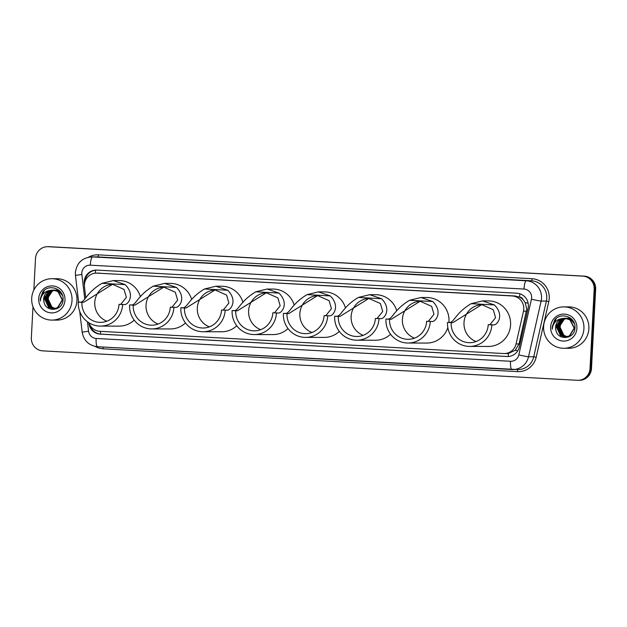 <?xml version="1.0" encoding="UTF-8"?>
<svg xmlns="http://www.w3.org/2000/svg" width="627" height="627" viewBox="0 0 627 627"><rect width="100%" height="100%" fill="white"/><g stroke="black" fill="none" stroke-linecap="round" stroke-linejoin="round"><path stroke-width="0.94" d="M506.365 353.542L508.364 353.479L515.292 350.266L519.031 343.949L526.735 309.048L525.16 302.567L523.169 299.784A4.138 4.036 -89.9 0 0 519.587 297.057A12.422 2.751 -86.8 0 1 519.861 293.757M88.971 322.803A12.422 12.109 -89.9 0 0 99.818 331.307L503.606 353.534A12.422 12.109 -89.9 0 0 516.052 343.941L523.474 311.188A12.422 12.109 -89.9 0 0 512.33 295.975L97.161 273.129A12.422 12.109 -89.9 0 0 84.496 287.025L85.781 297.919M519.587 297.057L519.375 297.049A12.422 12.109 90.1 0 1 523.169 299.784M519.375 297.049L515.081 295.983L96.527 273.106M88.822 322.717L88.885 323.226A12.422 12.109 -89.9 0 0 100.257 334.128L506.898 356.512A12.422 12.109 -89.9 0 0 519.344 346.919L528.067 308.429A12.422 12.109 -89.9 0 0 516.922 293.224L96.911 270.104A12.422 12.109 -89.9 0 0 84.237 284L84.402 285.403M33.85 290.05L35.512 258.442A12.422 12.109 90.1 0 1 48.255 246.709L582.742 276.123A12.422 12.109 90.1 0 1 594.184 289.196L590.023 368.558A12.422 12.109 90.1 0 1 577.279 380.291L42.793 350.869A12.422 12.109 90.1 0 1 31.35 337.804L32.98 306.728M47.621 246.685L49.086 246.693A12.422 12.109 90.1 0 1 49.721 246.709L584.207 276.131A12.422 12.109 90.1 0 1 595.65 289.196L591.488 368.558L590.759 368.558A12.422 12.109 90.1 0 1 578.65 380.315A12.422 12.109 90.1 0 0 590.759 368.558L594.913 289.196L590.759 368.558L590.023 368.558M584.207 276.131L583.471 276.131A12.422 12.109 90.1 0 1 594.913 289.196A12.422 12.109 90.1 0 0 583.471 276.131L48.984 246.709L582.742 276.123M48.35 246.685A12.422 12.109 90.1 0 1 48.984 246.709A12.422 12.109 90.1 0 0 48.35 246.685M84.896 282.032A12.422 12.109 90.1 0 1 96.644 270.088M507.901 356.52A12.422 12.109 90.1 0 1 507.635 356.512L100.986 334.128A12.422 12.109 90.1 0 1 89.998 325.147M591.488 368.558A12.422 12.109 90.1 0 1 579.379 380.315L577.914 380.307M543.617 326.471A20.699 20.182 90.1 0 1 563.798 306.885A20.699 20.182 90.1 0 1 583.925 328.689A20.699 20.182 90.1 0 1 563.744 348.283A20.699 20.182 90.1 0 1 543.617 326.471M563.798 306.885L568.752 306.893A20.699 20.182 90.1 0 1 588.878 328.697A20.699 20.182 90.1 0 1 568.697 348.283L563.744 348.283M565.476 318.257L561.972 319.245L556.8 327.082L560.734 335.429L565.452 336.942M565.601 336.942L569.653 335.931L574.442 328.086L570.115 319.739L565.037 318.226M565.327 318.242L561.682 319.245L556.51 327.082L560.444 335.429L565.303 336.942L569.363 335.931L574.152 328.086L569.825 319.739L564.747 318.226L562.466 318.508A9.358 9.123 90.1 0 0 555.883 330.021C557.662 341.151 574.787 339.136 574.928 328.164C576.37 317.254 560.977 311.392 554.652 320.107L552.175 326.926L552.262 329.183L552.591 326.949C554.033 321.98 557.325 319.167 562.466 318.508M566.056 318.32L563.14 319.245L557.967 327.082L561.902 335.429L566.032 336.911M566.761 336.942L569.692 336.433M565.915 318.297L562.85 319.245L557.669 327.082L561.612 335.429L565.891 336.926M566.471 336.942L570.374 336.009M566.643 318.422L564.3 319.245L559.127 327.082L563.07 335.429L566.62 336.84M567.929 336.942L568.713 336.911M566.494 318.391L564.01 319.245L558.837 327.082L562.772 335.429L566.471 336.864M567.639 336.942L568.822 336.864M567.2 336.73L564.229 335.429L561.98 333.211A9.358 9.123 90.1 0 1 563.673 320.201C561.455 322.027 560.232 324.324 560.005 327.09L563.939 335.429L567.051 336.762M564.896 318.226L560.804 319.237L555.632 327.082L555.883 330.021M573.791 322.145L571.283 319.746L566.205 318.226M574.442 323.759L570.985 319.746L565.915 318.226M571.895 319.417L567.372 318.226M572.255 319.809L567.074 318.226M571.017 318.571L568.532 318.234M576.918 328.305A13.496 13.159 90.1 0 1 563.062 341.057A13.496 13.159 90.1 0 1 550.631 326.855A13.496 13.159 90.1 0 1 564.48 314.103A13.496 13.159 90.1 0 1 576.918 328.305M556.345 318.453L552.207 326.926L552.262 329.183M476.089 341.535A19.045 18.567 90.1 0 1 463.996 322.654A19.045 18.567 90.1 0 1 482.139 304.636M491.866 324.872L488.237 324.676A19.045 18.567 90.1 0 1 469.67 342.695A19.045 18.567 90.1 0 1 451.158 322.639L447.529 322.435A22.768 22.204 90.1 0 0 469.67 346.425L488.378 346.449A22.768 22.204 90.1 0 0 510.574 324.904A22.768 22.204 90.1 0 0 488.433 300.913L482.555 300.905L494.413 304.941C505.048 315.702 496.788 325.554 493.582 324.88L491.866 324.872A22.768 22.204 90.1 0 1 469.67 346.425M488.237 324.676L489.953 324.676L495.581 317.685L493.269 309.738L481.732 304.628L452.874 322.639L451.158 322.639M452.874 322.639L449.245 322.435C453.815 323.203 455.382 312.983 471.198 303.664L482.555 300.905M449.245 322.435L447.529 322.435M414.502 338.141A19.045 18.567 90.1 0 1 402.401 319.261A19.045 18.567 90.1 0 1 420.545 301.242M426.65 321.283L428.366 321.29L433.994 314.292L431.674 306.352L420.137 301.242L391.279 319.245L387.651 319.049C392.228 319.817 393.787 309.597 409.611 300.27L420.968 297.512L432.818 301.548C443.454 312.309 435.201 322.16 431.995 321.486L426.65 321.283A19.045 18.567 90.1 0 1 408.083 339.309A19.045 18.567 90.1 0 1 389.563 319.245L385.934 319.041A22.768 22.204 90.1 0 0 408.075 343.032L426.783 343.055A22.768 22.204 90.1 0 0 447.835 327.615M391.279 319.245L389.563 319.245M420.968 297.512L426.846 297.519A22.768 22.204 90.1 0 1 448.987 321.51A22.768 22.204 90.1 0 1 448.916 322.435M430.271 321.486A22.768 22.204 90.1 0 1 408.075 343.032M387.651 319.049L385.934 319.041M363.229 335.32A19.045 18.567 90.1 0 1 351.128 316.439A19.045 18.567 90.1 0 1 369.272 298.421M375.377 318.461L377.093 318.469L382.721 311.47L380.401 303.531L368.864 298.421L340.006 316.423L336.378 316.227C340.955 316.996 342.522 306.775 358.338 297.449L369.695 294.69L381.545 298.726C392.181 309.487 383.928 319.339 380.722 318.665L375.377 318.461A19.045 18.567 90.1 0 1 356.81 336.487A19.045 18.567 90.1 0 1 338.29 316.423L334.661 316.22A22.768 22.204 90.1 0 0 356.802 340.21L375.51 340.234A22.768 22.204 90.1 0 0 390.566 334.23M340.006 316.423L338.29 316.423M369.695 294.69L375.573 294.698A22.768 22.204 90.1 0 1 396.773 310.796M379.006 318.665A22.768 22.204 90.1 0 1 356.802 340.21M336.378 316.227L334.661 316.22M311.956 332.498A19.045 18.567 90.1 0 1 299.855 313.618A19.045 18.567 90.1 0 1 318.007 295.599M324.104 315.64L325.821 315.64L331.448 308.649L329.128 300.701L317.591 295.599L288.733 313.602L285.105 313.406C289.682 314.166 291.249 303.946 307.065 294.627L318.422 291.868L330.272 295.905C340.908 306.666 332.655 316.517 329.449 315.843L324.104 315.64A19.045 18.567 90.1 0 1 305.537 333.666A19.045 18.567 90.1 0 1 287.017 313.602L283.388 313.398A22.768 22.204 90.1 0 0 305.529 337.389L324.237 337.412A22.768 22.204 90.1 0 0 339.293 331.409M288.733 313.602L287.017 313.602M318.422 291.868L324.3 291.876A22.768 22.204 90.1 0 1 345.501 307.975M327.733 315.843A22.768 22.204 90.1 0 1 305.529 337.389M285.105 313.406L283.388 313.398M260.683 329.677A19.045 18.567 90.1 0 1 248.59 310.796A19.045 18.567 90.1 0 1 266.734 292.778M272.831 312.818L274.548 312.818L280.175 305.827L277.855 297.88L266.318 292.77L237.461 310.78L233.84 310.577C238.409 311.345 239.976 301.125 255.792 291.806L267.149 289.047L278.999 293.083C289.635 303.844 281.382 313.696 278.176 313.022L272.831 312.818A19.045 18.567 90.1 0 1 254.264 330.837A19.045 18.567 90.1 0 1 235.744 310.78L232.115 310.577A22.768 22.204 90.1 0 0 254.256 334.567L272.964 334.591A22.768 22.204 90.1 0 0 288.02 328.579M237.461 310.78L235.744 310.78M267.149 289.047L273.027 289.055A22.768 22.204 90.1 0 1 294.228 305.153M276.46 313.022A22.768 22.204 90.1 0 1 254.256 334.567M233.84 310.577L232.115 310.577M209.41 326.855A19.045 18.567 90.1 0 1 197.317 307.975A19.045 18.567 90.1 0 1 215.461 289.956M221.558 309.997L223.275 309.997L228.902 303.006L226.59 295.058L215.045 289.948L186.195 307.959L182.567 307.755C187.136 308.523 188.703 298.303 204.52 288.984L215.876 286.225L227.726 290.262C238.362 301.023 230.109 310.874 226.903 310.2L221.558 309.997A19.045 18.567 90.1 0 1 202.991 328.015A19.045 18.567 90.1 0 1 184.471 307.959L180.85 307.755A22.768 22.204 90.1 0 0 202.983 331.746L221.699 331.769A22.768 22.204 90.1 0 0 236.747 325.758M186.195 307.959L184.471 307.959M215.876 286.225L221.754 286.233A22.768 22.204 90.1 0 1 242.955 302.332M225.187 310.193A22.768 22.204 90.1 0 1 202.983 331.746M182.567 307.755L180.85 307.755M158.137 324.026A19.045 18.567 90.1 0 1 146.044 305.153A19.045 18.567 90.1 0 1 164.188 287.135M170.285 307.175L172.002 307.175L177.629 300.184L175.317 292.237L163.772 287.127L134.923 305.137L131.294 304.934C135.863 305.702 137.431 295.482 153.247 286.163L164.603 283.404L176.453 287.44C187.089 298.201 178.836 308.045 175.631 307.379L170.285 307.175A19.045 18.567 90.1 0 1 151.718 325.194A19.045 18.567 90.1 0 1 133.198 305.13L129.577 304.934A22.768 22.204 90.1 0 0 151.71 328.924L170.426 328.948A22.768 22.204 90.1 0 0 185.482 322.936M134.923 305.137L133.198 305.13M164.603 283.404L170.481 283.412A22.768 22.204 90.1 0 1 191.682 299.51M173.914 307.371A22.768 22.204 90.1 0 1 151.71 328.924M131.294 304.934L129.577 304.934M106.872 321.204A19.045 18.567 90.1 0 1 94.771 302.324A19.045 18.567 90.1 0 1 112.915 284.313M119.012 304.354L120.729 304.354L126.356 297.363L124.044 289.415L112.507 284.305L83.65 302.316L80.021 302.112C84.59 302.88 86.158 292.66 101.974 283.333L113.33 280.582L125.188 284.611C135.824 295.38 127.571 305.224 124.358 304.557L119.012 304.354A19.045 18.567 90.1 0 1 100.445 322.372A19.045 18.567 90.1 0 1 81.933 302.308L78.304 302.112A22.768 22.204 90.1 0 0 100.445 326.095L119.154 326.126A22.768 22.204 90.1 0 0 134.209 320.115M83.65 302.316L81.933 302.308M113.33 280.582L119.208 280.59A22.768 22.204 90.1 0 1 140.409 296.689M122.641 304.55A22.768 22.204 90.1 0 1 100.445 326.095M80.021 302.112L78.304 302.112M31.703 298.295A20.699 20.182 90.1 0 1 51.884 278.709A20.699 20.182 90.1 0 1 72.011 300.513A20.699 20.182 90.1 0 1 51.829 320.099A20.699 20.182 90.1 0 1 31.703 298.295M51.884 278.709L56.838 278.709A20.699 20.182 90.1 0 1 76.964 300.521A20.699 20.182 90.1 0 1 56.783 320.107L51.829 320.099M53.561 290.074L50.058 291.061L44.885 298.907L48.82 307.246L53.538 308.758M53.679 308.766L57.739 307.747L62.528 299.91L58.201 291.563L53.123 290.05M53.413 290.066L49.768 291.061L44.595 298.907L48.53 307.246L53.389 308.766L57.449 307.747L62.238 299.91L57.911 291.563L52.833 290.05L50.552 290.332A9.358 9.123 90.1 0 0 43.961 301.846C45.747 312.967 62.865 310.961 63.014 299.988C64.456 289.078 49.055 283.216 42.738 291.923L40.261 298.75L40.347 300.999L40.677 298.765C42.119 293.804 45.41 290.991 50.552 290.332M54.141 290.144L51.226 291.061L46.045 298.907L49.988 307.246L54.118 308.735M54.847 308.766L57.778 308.249M54 290.121L50.928 291.061L45.755 298.907L49.698 307.246L53.977 308.743M54.557 308.766L58.46 307.826M54.721 290.246L52.386 291.069L47.213 298.907L51.148 307.254L54.698 308.664M56.015 308.766L56.798 308.735M54.58 290.215L52.096 291.069L46.923 298.907L50.858 307.254L54.557 308.688M55.717 308.766L56.908 308.688M55.286 308.555L52.315 307.254L50.058 305.028A9.358 9.123 90.1 0 1 51.759 292.025C49.541 293.851 48.318 296.14 48.083 298.907L52.025 307.254L55.137 308.586M52.981 290.05L48.89 291.061L43.718 298.907L43.961 301.846M61.877 293.969L59.361 291.563L54.29 290.05M62.528 295.576L59.071 291.563L54 290.05M59.98 291.234L55.45 290.05M60.333 291.633L55.16 290.05M59.095 290.395L56.618 290.05M64.996 300.129A13.496 13.159 90.1 0 1 51.148 312.881A13.496 13.159 90.1 0 1 38.709 298.679A13.496 13.159 90.1 0 1 52.566 285.928A13.496 13.159 90.1 0 1 64.996 300.129M44.431 290.277L40.293 298.75L40.347 300.999M526.453 311.188L523.474 311.188M85.35 279.101L86.228 278.976M508.325 356.504A12.422 2.751 -86.8 0 1 508.364 353.479M515.292 350.266A12.422 0.619 12.8 0 0 517.753 350.806M100.547 334.097A12.422 2.751 -86.8 0 1 100.571 331.346M525.16 302.567A12.422 0.619 12.8 0 0 528.153 303.233M90.931 327.529L91.652 327.427M95.351 273.168A12.422 2.751 -86.8 0 1 95.617 270.166M515.081 295.983L512.33 295.975M519.031 343.949L516.052 343.941M99.92 273.129L97.161 273.129M87.451 321.776L88.564 331.189A8.276 8.073 -89.9 0 0 96.15 338.462L510.535 361.27A8.276 8.073 -89.9 0 0 518.827 354.874L531.445 299.189A8.276 8.073 -89.9 0 0 524.007 289.055L90.296 265.174A8.276 8.073 -89.9 0 0 81.847 274.446L84.763 299.103M90.296 265.174A8.276 1.834 93.2 0 1 92.561 256.913L526.28 280.786A16.561 16.145 90.1 0 1 541.532 298.209A16.561 16.145 90.1 0 1 541.14 301.07L546.368 301.07A16.561 16.145 -89.9 0 0 546.76 298.217A16.561 16.145 -89.9 0 0 531.508 280.794L97.788 256.921A16.561 16.145 -89.9 0 0 96.942 256.898L91.714 256.89A16.561 16.145 90.1 0 1 92.561 256.913L97.788 256.921A2.069 0.455 -86.8 0 0 98.353 254.852L532.072 278.725A2.069 0.455 -86.8 0 1 531.508 280.794L526.28 280.786A8.276 1.834 93.2 0 0 524.007 289.055M91.714 256.89C82.153 257.76 76.706 262.987 75.365 272.573L75.459 275.418L81.847 274.446M532.072 278.725A18.63 18.167 90.1 0 1 549.236 298.327A18.63 18.167 90.1 0 1 548.79 301.54L536.179 357.225A18.63 18.167 90.1 0 1 517.51 371.615L103.126 348.8A18.63 18.167 90.1 0 1 95.171 346.425M88.493 257.211A18.63 18.167 90.1 0 1 98.353 254.852M594.184 289.196L595.65 289.196M48.255 246.709L49.721 246.709M531.445 299.189A8.276 0.415 12.8 0 0 541.14 301.07L528.53 356.747L533.757 356.755L546.368 301.07L548.79 301.54M518.827 354.874A8.276 0.415 12.8 0 0 528.53 356.747A16.561 16.145 90.1 0 1 512.776 369.562A16.561 16.145 90.1 0 1 511.93 369.538A8.276 1.834 93.2 0 1 511.914 369.538L97.546 346.731A8.276 1.834 93.2 0 0 97.546 346.731L518.004 369.569A16.561 16.145 -89.9 0 0 533.757 356.755L536.179 357.225M102.993 347.029A2.069 0.455 -86.8 0 1 103.126 348.8M517.228 369.569A2.069 0.455 -86.8 0 1 517.51 371.615M79.723 311.431L82.176 332.169L88.564 331.189M96.15 338.462A8.276 1.834 93.2 0 0 97.53 346.731C88.924 345.61 83.806 340.759 82.176 332.169M510.535 361.27A8.276 1.834 93.2 0 0 511.914 369.538M507.635 356.512L506.898 356.512M100.986 334.128L100.257 334.128M494.413 304.941L471.198 303.664M493.582 324.88L489.953 324.676M432.818 301.548L409.611 300.27M431.995 321.486L428.366 321.29M381.545 298.726L358.338 297.449M380.722 318.665L377.093 318.469M330.272 295.905L307.065 294.627M329.449 315.843L325.821 315.64M278.999 293.083L255.792 291.806M278.176 313.022L274.548 312.818M227.726 290.262L204.52 288.984M226.903 310.2L223.275 309.997M176.453 287.44L153.247 286.163M175.631 307.379L172.002 307.175M125.188 284.611L101.974 283.333M124.358 304.557L120.729 304.354M507 353.557L504.241 353.55M75.459 275.418L78.618 302.112"/></g></svg>
